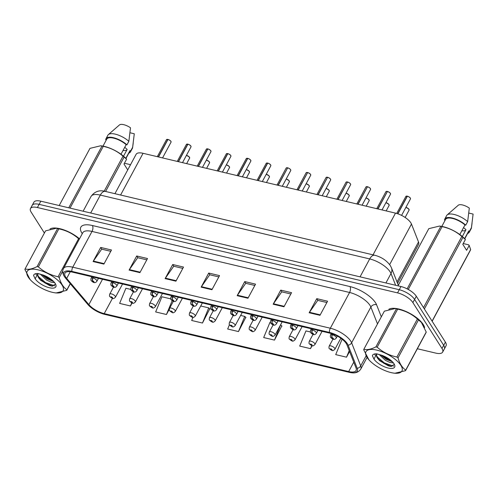 <?xml version="1.0" encoding="UTF-8"?>
<svg xmlns="http://www.w3.org/2000/svg" width="498" height="498" viewBox="0 0 498 498"><rect width="100%" height="100%" fill="white"/><g stroke="black" fill="none" stroke-linecap="round" stroke-linejoin="round"><path stroke-width="0.75" d="M114.926 193.678L136.135 154.287A13.029 5.048 28.3 0 1 143.063 153.297L395.505 213.125A13.029 5.048 28.3 0 1 411.479 224.056L418.519 241.972A13.029 5.048 28.3 0 1 418.563 244.381L397.572 283.356M424.595 327.56A20.848 8.08 -151.7 0 0 423.263 324.559A20.848 8.08 -151.7 0 0 406.187 311.574A20.848 8.08 -151.7 0 0 388.857 309.289A20.848 8.08 -151.7 0 1 406.187 311.574A20.848 8.08 -151.7 0 1 423.263 324.559A20.848 8.08 -151.7 0 1 424.595 327.56M65.661 277.044A13.9 5.385 28.3 0 1 64.945 273.184A13.9 5.385 28.3 0 1 72.341 272.126L329.906 333.168A13.9 5.385 28.3 0 1 346.944 344.834L356.026 367.941A13.9 5.385 28.3 0 1 356.07 370.512A13.9 5.385 28.3 0 1 348.681 371.564L104.219 313.628A13.9 5.385 28.3 0 1 88.868 304.62L66.682 278.413A13.9 5.385 28.3 0 1 65.661 277.044M64.547 276.776A15.245 5.908 -151.7 0 0 65.661 278.276L87.847 304.49A15.245 5.908 -151.7 0 0 87.916 304.571A15.245 5.908 -151.7 0 0 104.692 314.369L349.148 372.311A15.245 5.908 -151.7 0 0 351.327 372.709A15.245 5.908 -151.7 0 0 357.203 368.327L348.127 345.226A15.245 5.908 -151.7 0 0 329.433 332.427L71.868 271.385A15.245 5.908 -151.7 0 0 64.547 276.776M417.355 348.743L435.719 353.094A13.029 5.048 -151.7 0 0 442.647 352.105L446.065 345.761A13.029 5.048 -151.7 0 0 445.399 342.145L416.309 296.266L414.604 299.441A13.029 5.048 -151.7 0 0 399.253 289.712L39.124 204.361A13.029 5.048 -151.7 0 0 32.196 205.35A13.029 5.048 -151.7 0 1 39.124 204.361L399.253 289.712A13.029 5.048 -151.7 0 1 414.604 299.441L443.687 345.313L414.604 299.441L412.892 302.616A13.029 5.048 -151.7 0 0 397.547 292.886L37.412 207.535A13.029 5.048 -151.7 0 0 30.484 208.525A13.029 5.048 -151.7 0 0 31.156 212.142L44.397 233.027M444.359 348.93A13.029 5.048 -151.7 0 0 443.687 345.313A13.029 5.048 -151.7 0 1 444.359 348.93M319.977 315.315L327.572 301.215L316.765 298.657L309.171 312.756L319.977 315.315M326.862 302.529L317.774 300.375L309.457 312.296A3.474 1.818 103.3 0 0 309.171 312.756M317.873 300.394L316.765 298.657M283.966 306.78L291.56 292.681L280.754 290.116L273.159 304.222L283.966 306.78M290.851 293.994L281.762 291.84L273.439 303.761A3.474 1.818 103.3 0 0 273.159 304.222M281.856 291.859L280.754 290.116M247.948 298.246L255.542 284.146L244.742 281.582L237.148 295.688L247.948 298.246M254.839 285.46L245.744 283.3L237.428 295.227A3.474 1.818 103.3 0 0 237.148 295.688M245.844 283.325L244.742 281.582M103.895 264.108L111.49 250.002L100.689 247.444L93.095 261.543L103.895 264.108M110.786 251.316L101.692 249.162L93.375 261.083A3.474 1.818 103.3 0 0 93.095 261.543M101.791 249.187L100.689 247.444M139.913 272.643L147.508 258.537L136.701 255.978L129.107 270.084L139.913 272.643M146.798 259.85L137.709 257.696L129.387 269.623A3.474 1.818 103.3 0 0 129.107 270.084M137.803 257.721L136.701 255.978M175.925 281.177L183.519 267.071L172.713 264.513L165.118 278.619L175.925 281.177M182.81 268.385L173.721 266.231L165.404 278.158A3.474 1.818 103.3 0 0 165.118 278.619M173.821 266.256L172.713 264.513M211.936 289.712L219.531 275.612L208.73 273.047L201.136 287.153L211.936 289.712M218.827 276.919L209.733 274.765L201.416 286.692A3.474 1.818 103.3 0 0 201.136 287.153M209.832 274.79L208.73 273.047M79.506 238.816A20.848 8.08 -151.7 0 0 50.043 228.987A20.848 8.08 -151.7 0 1 79.506 238.816M442.647 352.105A13.029 5.048 -151.7 0 0 441.981 348.488L412.892 302.616M310.41 331.973L305.965 330.921L299.703 346.085L310.503 348.644L312.09 345.699M342.618 339.611L341.977 339.455L335.714 354.62L346.521 357.178L349.571 351.513M192.938 317.394L191.662 320.475L202.468 323.04L209.764 308.866M170.752 298.875L161.912 296.783L155.65 311.941L166.45 314.506L169.301 309.214M130.843 289.419L125.901 288.249L119.632 303.406L130.439 305.965L132.032 303.008M270.507 322.517L269.953 322.387L263.685 337.551L274.491 340.109L281.787 325.935M229.429 324.771L227.673 329.01L238.48 331.575L245.775 317.4M238.48 331.575L244.742 316.411L240.627 315.439M244.742 316.411L246 317.612M202.468 323.04L208.73 307.876L200.725 305.984M208.73 307.876L209.982 309.077M166.45 314.506L172.165 300.686M130.439 305.965L131.715 302.884M274.491 340.109L280.53 324.895M280.76 324.951L282.011 326.146M310.503 348.644L311.754 345.618M346.521 357.178L349.223 350.636M416.309 296.266A13.029 5.048 -151.7 0 0 400.965 286.537L40.83 201.186A13.029 5.048 -151.7 0 0 33.901 202.176L30.484 208.525M168 139.452C169.619 140.094 170.596 140.729 170.926 141.345L171.057 142.135A2.608 1.008 -151.7 0 0 170.926 141.413A2.608 1.008 -151.7 0 0 167.951 139.49L168.013 139.465A2.521 0.977 28.3 0 1 170.889 141.32M167.764 139.446A2.608 1.008 -151.7 0 0 166.469 139.664L167.814 139.409L158.352 156.92M93.207 277.075L92.753 277.921A2.173 1.208 102 0 0 92.634 280.897A1.083 0.423 -151.7 0 0 92.155 281.289A1.083 0.423 -151.7 0 0 93.431 282.105A1.083 0.423 -151.7 0 0 93.954 281.719A1.083 0.423 -151.7 0 0 92.715 280.916L93.437 281.712L92.696 281.42L92.634 280.897M92.715 280.916A2.173 1.064 -75.4 0 1 92.989 277.977A3.256 1.264 28.3 0 1 96.705 280.38A3.256 1.264 28.3 0 1 96.873 281.289C94.701 284.103 92.522 281.837 91.271 280.691C90.854 280.474 90.81 279.639 91.134 278.195A3.256 1.264 28.3 0 1 92.753 277.921M93.443 277.131L92.989 277.977M167.951 139.49L158.538 156.963M113.507 287.091L109.716 294.131A3.256 1.264 28.3 0 1 112.305 294.156A3.256 1.264 28.3 0 1 115.287 296.316A3.256 1.264 28.3 0 1 115.455 297.225C114.11 298.514 113.139 298.906 112.554 298.408A2.173 1.208 -78 0 1 112.05 298.047A1.083 0.423 -151.7 0 0 112.536 297.655A1.083 0.423 -151.7 0 0 111.259 296.845A1.083 0.423 -151.7 0 0 110.737 297.225A1.083 0.423 -151.7 0 0 111.975 298.028L111.253 297.238L111.994 297.524L112.05 298.047M111.975 298.028A2.173 1.064 104.6 0 0 112.374 298.364A2.173 1.064 104.6 0 0 112.455 298.383M187.951 144.177C189.57 144.825 190.547 145.46 190.877 146.076L191.008 146.86A2.608 1.008 -151.7 0 0 190.877 146.138A2.608 1.008 -151.7 0 0 187.902 144.215L187.964 144.196A2.521 0.977 28.3 0 1 190.84 146.051M187.715 144.171A2.608 1.008 -151.7 0 0 186.42 144.389L187.765 144.134L178.303 161.651M113.158 281.8L112.704 282.652A2.173 1.208 102 0 0 112.592 285.628A1.083 0.423 -151.7 0 0 112.106 286.02A1.083 0.423 -151.7 0 0 113.382 286.829A1.083 0.423 -151.7 0 0 113.905 286.45A1.083 0.423 -151.7 0 0 112.666 285.647L113.388 286.437L112.648 286.151L112.592 285.628M112.666 285.647A2.173 1.064 -75.4 0 1 112.94 282.708A3.256 1.264 28.3 0 1 116.657 285.111A3.256 1.264 28.3 0 1 116.825 286.014C114.652 288.834 112.473 286.568 111.222 285.422C110.805 285.198 110.761 284.37 111.085 282.926A3.256 1.264 28.3 0 1 112.704 282.652M113.395 281.856L112.94 282.708M187.902 144.215L178.489 161.694M207.903 148.908C209.521 149.556 210.498 150.184 210.828 150.807L210.959 151.591A2.608 1.008 -151.7 0 0 210.828 150.869A2.608 1.008 -151.7 0 0 207.853 148.946L207.915 148.921A2.521 0.977 28.3 0 1 210.791 150.782M207.666 148.902A2.608 1.008 -151.7 0 0 206.371 149.12L207.716 148.865L198.254 166.376M133.109 286.531L132.655 287.383A2.173 1.208 102 0 0 132.543 290.359A1.083 0.423 -151.7 0 0 132.057 290.751A1.083 0.423 -151.7 0 0 133.333 291.56A1.083 0.423 -151.7 0 0 133.856 291.174A1.083 0.423 -151.7 0 0 132.617 290.378L133.34 291.168L132.599 290.876L132.543 290.359M132.617 290.378A2.173 1.064 -75.4 0 1 132.891 287.439A3.256 1.264 28.3 0 1 136.608 289.842A3.256 1.264 28.3 0 1 136.776 290.745C134.603 293.565 132.424 291.293 131.173 290.147C130.762 289.929 130.713 289.095 131.036 287.657A3.256 1.264 28.3 0 1 132.655 287.383M133.346 286.587L132.891 287.439M207.853 148.946L198.441 166.419M227.854 153.639C229.472 154.28 230.45 154.915 230.779 155.532L230.91 156.322A2.608 1.008 -151.7 0 0 230.779 155.594A2.608 1.008 -151.7 0 0 227.804 153.677L227.866 153.652A2.521 0.977 28.3 0 1 230.742 155.507M227.617 153.627A2.608 1.008 -151.7 0 0 226.322 153.851L227.667 153.596L218.205 171.107M153.06 291.262L152.606 292.108A2.173 1.208 102 0 0 152.494 295.084A1.083 0.423 -151.7 0 0 152.008 295.476A1.083 0.423 -151.7 0 0 153.284 296.285A1.083 0.423 -151.7 0 0 153.807 295.905A1.083 0.423 -151.7 0 0 152.569 295.102L153.291 295.899L152.55 295.607L152.494 295.084M152.569 295.102A2.173 1.064 -75.4 0 1 152.842 292.164A3.256 1.264 28.3 0 1 156.559 294.567A3.256 1.264 28.3 0 1 156.727 295.47C154.554 298.29 152.376 296.024 151.124 294.878C150.713 294.654 150.664 293.826 150.987 292.382A3.256 1.264 28.3 0 1 152.606 292.108M153.297 291.311L152.842 292.164M227.804 153.677L218.392 171.15M247.805 158.364C249.423 159.011 250.401 159.64 250.731 160.263L250.861 161.047A2.608 1.008 -151.7 0 0 250.731 160.325A2.608 1.008 -151.7 0 0 247.755 158.401L247.823 158.376A2.521 0.977 28.3 0 1 250.693 160.238M247.568 158.358A2.608 1.008 -151.7 0 0 246.273 158.576L247.618 158.32L238.156 175.831M173.018 295.986L172.557 296.839A2.173 1.208 102 0 0 172.445 299.815A1.083 0.423 -151.7 0 0 171.959 300.207A1.083 0.423 -151.7 0 0 173.242 301.016A1.083 0.423 -151.7 0 0 173.758 300.63A1.083 0.423 -151.7 0 0 172.52 299.833L173.242 300.624L172.501 300.331L172.445 299.815M172.52 299.833A2.173 1.064 -75.4 0 1 172.794 296.895A3.256 1.264 28.3 0 1 176.51 299.298A3.256 1.264 28.3 0 1 176.678 300.201C174.505 303.021 172.327 300.755 171.075 299.603C170.665 299.385 170.615 298.551 170.939 297.113A3.256 1.264 28.3 0 1 172.557 296.839M173.248 296.042L172.794 296.895M247.755 158.401L238.343 175.875M133.458 291.822L129.667 298.862A3.256 1.264 28.3 0 1 132.256 298.887A3.256 1.264 28.3 0 1 135.238 301.047A3.256 1.264 28.3 0 1 135.406 301.95C134.062 303.238 133.091 303.637 132.505 303.139A2.173 1.208 -78 0 1 132.001 302.778A1.083 0.423 -151.7 0 0 132.487 302.386A1.083 0.423 -151.7 0 0 131.211 301.57A1.083 0.423 -151.7 0 0 130.688 301.956A1.083 0.423 -151.7 0 0 131.926 302.759L131.204 301.962L131.945 302.255L132.001 302.778M131.926 302.759A2.173 1.064 104.6 0 0 132.325 303.095A2.173 1.064 104.6 0 0 132.406 303.108M153.409 296.547L149.618 303.593A3.256 1.264 28.3 0 1 152.207 303.612A3.256 1.264 28.3 0 1 155.189 305.778A3.256 1.264 28.3 0 1 155.357 306.681C154.013 307.969 153.042 308.362 152.456 307.864A2.173 1.208 -78 0 1 151.952 307.503A1.083 0.423 -151.7 0 0 152.438 307.11A1.083 0.423 -151.7 0 0 151.162 306.301A1.083 0.423 -151.7 0 0 150.639 306.687A1.083 0.423 -151.7 0 0 151.878 307.484L151.155 306.693L151.896 306.986L151.952 307.503M151.878 307.484A2.173 1.064 104.6 0 0 152.276 307.826A2.173 1.064 104.6 0 0 152.363 307.839M173.36 301.278L169.569 308.318A3.256 1.264 28.3 0 1 172.159 308.343A3.256 1.264 28.3 0 1 175.14 310.503A3.256 1.264 28.3 0 1 175.308 311.406C173.964 312.694 172.993 313.093 172.408 312.595A2.173 1.208 -78 0 1 171.91 312.234A1.083 0.423 -151.7 0 0 172.389 311.841A1.083 0.423 -151.7 0 0 171.113 311.032A1.083 0.423 -151.7 0 0 170.59 311.412A1.083 0.423 -151.7 0 0 171.829 312.215L171.107 311.418L171.847 311.711L171.91 312.234M171.829 312.215A2.173 1.064 104.6 0 0 172.227 312.551A2.173 1.064 104.6 0 0 172.314 312.57M52.259 292.295A20.418 7.912 -151.7 0 0 54.73 292.768A20.418 7.912 -151.7 0 0 61.478 284.215A20.418 7.912 -151.7 0 0 38.022 269.835A20.418 7.912 -151.7 0 0 30.085 279.502A20.418 7.912 -151.7 0 0 52.259 292.295M70.299 283.76L66.738 290.365L56.025 292.961L54.73 292.768M66.738 290.365A23.456 9.088 -151.7 0 0 66.913 289.786L70.212 283.655M62.785 270.974L59.2 277.623C60.862 283.393 63.433 287.446 66.913 289.786M59.2 277.623A23.456 9.088 -151.7 0 0 58.098 276.739L78.591 238.691C72.957 233.718 66.377 230.431 58.857 228.843A23.456 9.088 -151.7 0 0 58.216 228.688A23.456 9.088 -151.7 0 0 57.581 228.545L56.274 228.271L45.561 230.86L25.074 268.914A23.456 9.088 -151.7 0 0 24.9 269.493L30.085 279.502M58.857 228.843L38.371 266.897C43.998 271.871 50.578 275.151 58.098 276.739M38.371 266.897A23.456 9.088 -151.7 0 0 37.73 266.735A23.456 9.088 -151.7 0 0 37.095 266.592L57.581 228.545M79.412 238.984A20.418 7.912 -151.7 0 0 60.04 228.937A20.418 7.912 -151.7 0 0 57.569 228.458L56.274 228.271M79.282 239.239A23.456 9.088 -151.7 0 0 78.591 238.691M40.114 274.006L46.594 280.038L50.977 282.117L54.68 282.708M41.938 274.585L47.198 278.917L53.672 281.544M38.607 273.657L37.362 274.566L40.774 280.368L49.514 285.522L51.973 286.12L55.552 284.103M37.605 274.23L38.072 276.944L40.581 280.2M49.37 287.738A12.139 4.706 -151.7 0 0 55.776 284.545A12.139 4.706 -151.7 0 0 43.114 275.039L37.823 273.533C35.346 273.439 33.932 274.081 33.578 275.462L35.171 278.824A12.139 4.706 -151.7 0 0 49.37 287.738M35.171 278.824L37.63 273.968M25.074 268.914C28.143 269.848 32.152 269.076 37.095 266.592M43.843 275.301L47.92 278.089L52.172 280.15M37.686 275.992L45.505 282.565L54.774 285.871M42.162 274.666L47.615 278.65L53.379 281.246M35.8 273.657L36.261 274.79M39.018 278.432L45.206 283.125L52.726 286.194M391.073 372.591A20.418 7.912 -151.7 0 0 393.545 373.07A20.418 7.912 -151.7 0 0 400.292 364.511A20.418 7.912 -151.7 0 0 376.83 350.131A20.418 7.912 -151.7 0 0 368.9 359.799A20.418 7.912 -151.7 0 0 391.073 372.591M405.553 370.668A23.456 9.088 -151.7 0 0 405.727 370.082L426.213 332.035A23.456 9.088 -151.7 0 1 426.039 332.614L405.553 370.668L394.839 373.257L393.545 373.07M426.213 332.035L421.389 322.43L418.501 319.872L398.014 357.919C399.67 363.696 402.241 367.748 405.727 370.082M398.014 357.919A23.456 9.088 -151.7 0 0 396.912 357.035L417.399 318.988C411.771 314.014 405.191 310.733 397.665 309.146A23.456 9.088 -151.7 0 0 397.024 308.984A23.456 9.088 -151.7 0 0 396.396 308.841L395.088 308.573L384.369 311.163L363.882 349.21A23.456 9.088 -151.7 0 0 363.714 349.789L368.9 359.799M397.665 309.146L377.179 347.193C382.813 352.167 389.386 355.448 396.912 357.035M377.179 347.193A23.456 9.088 -151.7 0 0 376.538 347.038A23.456 9.088 -151.7 0 0 375.903 346.888L396.396 308.841M421.389 322.43L421.028 322.025A20.418 7.912 -151.7 0 0 398.854 309.233A20.418 7.912 -151.7 0 0 396.383 308.76L395.088 308.567M418.501 319.872A23.456 9.088 -151.7 0 0 417.399 318.988M378.928 354.308L385.408 360.34L389.785 362.42L393.495 363.005M380.752 354.887L386.012 359.22L392.486 361.841M377.416 353.96L376.171 354.862L379.582 360.664L388.328 365.825L390.787 366.416L394.366 364.399M376.42 354.526L376.886 357.247L379.395 360.502M388.185 368.041A12.139 4.706 -151.7 0 0 394.584 364.841A12.139 4.706 -151.7 0 0 381.922 355.335L376.631 353.829C374.16 353.736 372.741 354.383 372.386 355.759L373.986 359.12A12.139 4.706 -151.7 0 0 388.185 368.041M373.986 359.12L376.444 354.265M363.882 349.21C366.958 350.15 370.96 349.372 375.903 346.888M382.651 355.603L386.728 358.386L390.986 360.446M376.5 356.294L384.319 362.868L393.582 366.173M380.976 354.968L386.429 358.946L392.187 361.542M374.614 353.96L375.075 355.086M377.833 358.728L384.02 363.428L391.54 366.491M123.043 150.446A9.817 3.803 -151.7 0 0 127.108 149.537M123.516 156.21L127.177 149.419L124.755 147.271M127.725 169.911L123.996 164.029L126.598 159.198L124.114 157.069A23.456 9.088 -151.7 0 0 123.012 156.185C117.379 151.211 110.805 147.931 103.279 146.344A23.456 9.088 -151.7 0 0 102.003 146.038L100.696 145.771L89.982 148.36L59.194 205.537M126.598 159.198L126.006 158.545A20.418 7.912 -151.7 0 0 101.997 145.958L100.702 145.771M121.002 154.237L126.156 144.663A13.029 5.048 -151.7 0 0 114.64 138.407A13.029 5.048 -151.7 0 0 106.753 139.141L102.999 146.119M126.156 144.663L126.946 144.85A13.9 5.385 -151.7 0 0 114.571 137.99A13.9 5.385 -151.7 0 0 105.993 138.73A13.9 5.385 -151.7 0 0 105.725 139.82L106.317 139.963M126.946 144.85L128.845 141.326A13.9 5.385 -151.7 0 0 108.383 134.591A13.9 5.385 -151.7 0 0 107.892 135.207L105.993 138.73M128.845 141.326L130.501 127.799A8.69 3.368 -151.7 0 0 119.433 124.954L108.383 134.591M103.279 146.344L70.025 208.108M68.749 207.803L102.003 146.038M104.175 191.17L123.012 156.185M124.114 157.069L105.595 191.469M124.419 163.244L129.797 164.514L130.383 165.168M125.944 158.476L129.704 151.498A13.029 5.048 -151.7 0 0 129.947 150.639L125.801 158.327M128.814 153.147A13.9 5.385 -151.7 0 0 130.47 151.915A13.9 5.385 -151.7 0 0 130.731 150.826L129.947 150.639M130.47 151.915L132.368 148.385A13.9 5.385 -151.7 0 0 132.605 147.632A13.9 5.385 -151.7 0 0 132.63 147.296L130.731 150.826M129.99 132.754L134.286 133.775L132.63 147.296M461.858 230.742A9.817 3.803 -151.7 0 0 465.923 229.833M462.331 236.506L465.985 229.715L463.563 227.567M463.233 243.541L468.606 244.817L469.197 245.47L466.595 250.301L462.804 244.325L465.406 239.494L462.922 237.372A23.456 9.088 -151.7 0 0 461.82 236.488C456.193 231.514 449.613 228.227 442.093 226.64A23.456 9.088 -151.7 0 0 440.817 226.341L439.51 226.067L428.797 228.657L398.008 285.84M465.406 239.494L464.821 238.841A20.418 7.912 -151.7 0 0 440.805 226.254L439.51 226.067M459.81 234.539L464.97 224.959A13.029 5.048 -151.7 0 0 453.454 218.703A13.029 5.048 -151.7 0 0 445.567 219.444L441.807 226.422M464.97 224.959L465.755 225.146A13.9 5.385 -151.7 0 0 453.385 218.292A13.9 5.385 -151.7 0 0 444.801 219.033A13.9 5.385 -151.7 0 0 444.54 220.122L445.125 220.259M465.755 225.146L467.653 221.622A13.9 5.385 -151.7 0 0 447.198 214.893A13.9 5.385 -151.7 0 0 446.7 215.503L444.801 219.033M467.653 221.622L469.315 208.102A8.69 3.368 -151.7 0 0 458.247 205.251L447.198 214.893M442.093 226.64L408.267 289.456M407.146 288.865L440.817 226.341M423.518 307.627L461.82 236.488M462.922 237.372L424.371 308.978M432.083 321.135L470.635 249.535L469.197 245.47M470.635 249.535A23.456 9.088 -151.7 0 1 470.461 250.114L432.158 321.26M464.759 238.779L468.512 231.8A13.029 5.048 -151.7 0 0 468.755 230.935L464.615 238.629M467.628 233.45A13.9 5.385 -151.7 0 0 469.278 232.211A13.9 5.385 -151.7 0 0 469.546 231.122L468.755 230.935M469.278 232.211L471.176 228.688A13.9 5.385 -151.7 0 0 471.419 227.935A13.9 5.385 -151.7 0 0 471.444 227.598L469.546 231.122M468.805 213.057L473.1 214.072L471.444 227.598M267.756 163.095C269.374 163.736 270.352 164.371 270.682 164.987L270.812 165.778A2.608 1.008 -151.7 0 0 270.682 165.056A2.608 1.008 -151.7 0 0 267.706 163.132L267.775 163.107A2.521 0.977 28.3 0 1 270.644 164.963M267.519 163.089A2.608 1.008 -151.7 0 0 266.225 163.307L267.569 163.051L258.107 180.562M192.969 300.717L192.508 301.564A2.173 1.208 102 0 0 192.396 304.539A1.083 0.423 -151.7 0 0 191.911 304.932A1.083 0.423 -151.7 0 0 193.193 305.747A1.083 0.423 -151.7 0 0 193.71 305.361A1.083 0.423 -151.7 0 0 192.471 304.558L193.193 305.355L192.452 305.062L192.396 304.539M192.471 304.558A2.173 1.064 -75.4 0 1 192.745 301.62A3.256 1.264 28.3 0 1 196.461 304.023A3.256 1.264 28.3 0 1 196.629 304.932C194.457 307.745 192.278 305.479 191.027 304.334C190.616 304.116 190.566 303.282 190.89 301.838A3.256 1.264 28.3 0 1 192.508 301.564M193.199 300.773L192.745 301.62M267.706 163.132L258.294 180.606M287.707 167.82C289.326 168.467 290.303 169.102 290.633 169.718L290.764 170.503A2.608 1.008 -151.7 0 0 290.633 169.781A2.608 1.008 -151.7 0 0 287.657 167.857L287.726 167.838A2.521 0.977 28.3 0 1 290.595 169.694M287.626 167.919L278.058 185.293M212.92 305.442L212.459 306.295A2.173 1.208 102 0 0 212.347 309.27A1.083 0.423 -151.7 0 0 211.862 309.663A1.083 0.423 -151.7 0 0 213.144 310.472A1.083 0.423 -151.7 0 0 213.661 310.092A1.083 0.423 -151.7 0 0 212.422 309.289L213.144 310.08L212.403 309.793L212.347 309.27M212.422 309.289A2.173 1.064 -75.4 0 1 212.696 306.351A3.256 1.264 28.3 0 1 216.412 308.754A3.256 1.264 28.3 0 1 216.58 309.656C214.408 312.476 212.229 310.21 210.978 309.065C210.567 308.841 210.517 308.013 210.841 306.569A3.256 1.264 28.3 0 1 212.459 306.295M213.15 305.498L212.696 306.351M287.657 167.857L278.251 185.337M307.658 172.551C309.277 173.198 310.254 173.827 310.584 174.443L310.715 175.234A2.608 1.008 -151.7 0 0 310.584 174.512A2.608 1.008 -151.7 0 0 307.608 172.588L307.677 172.563A2.521 0.977 28.3 0 1 310.553 174.424M307.577 172.644L298.009 190.018M232.871 310.173L232.41 311.026A2.173 1.208 102 0 0 232.298 314.001A1.083 0.423 -151.7 0 0 231.813 314.394A1.083 0.423 -151.7 0 0 233.095 315.203A1.083 0.423 -151.7 0 0 233.612 314.817A1.083 0.423 -151.7 0 0 232.373 314.02L233.095 314.811L232.354 314.518L232.298 314.001M232.373 314.02A2.173 1.064 -75.4 0 1 232.647 311.082A3.256 1.264 28.3 0 1 236.363 313.485A3.256 1.264 28.3 0 1 236.531 314.387C234.359 317.207 232.18 314.935 230.929 313.79C230.518 313.572 230.468 312.738 230.792 311.3A3.256 1.264 28.3 0 1 232.41 311.026M233.101 310.229L232.647 311.082M307.608 172.588L298.202 190.062M193.311 306.002L189.52 313.049A3.256 1.264 28.3 0 1 192.11 313.074A3.256 1.264 28.3 0 1 195.091 315.234A3.256 1.264 28.3 0 1 195.26 316.137C193.915 317.425 192.944 317.824 192.359 317.326A2.173 1.208 -78 0 1 191.861 316.958A1.083 0.423 -151.7 0 0 192.34 316.566A1.083 0.423 -151.7 0 0 191.064 315.757A1.083 0.423 -151.7 0 0 190.541 316.143A1.083 0.423 -151.7 0 0 191.78 316.94L191.058 316.149L191.798 316.442L191.861 316.958M191.78 316.94A2.173 1.064 104.6 0 0 192.178 317.282A2.173 1.064 104.6 0 0 192.265 317.294M213.262 310.733L209.471 317.774A3.256 1.264 28.3 0 1 212.061 317.799A3.256 1.264 28.3 0 1 215.043 319.959A3.256 1.264 28.3 0 1 215.211 320.868C213.866 322.156 212.895 322.548 212.31 322.05A2.173 1.208 -78 0 1 211.812 321.689A1.083 0.423 -151.7 0 0 212.291 321.297A1.083 0.423 -151.7 0 0 211.015 320.488A1.083 0.423 -151.7 0 0 210.492 320.868A1.083 0.423 -151.7 0 0 211.731 321.671L211.009 320.88L211.75 321.166L211.812 321.689M211.731 321.671A2.173 1.064 104.6 0 0 212.129 322.007A2.173 1.064 104.6 0 0 212.216 322.025M233.213 315.458L229.422 322.505A3.256 1.264 28.3 0 1 232.012 322.53A3.256 1.264 28.3 0 1 234.994 324.69A3.256 1.264 28.3 0 1 235.162 325.592C233.817 326.881 232.852 327.279 232.261 326.781A2.173 1.208 -78 0 1 231.763 326.42A1.083 0.423 -151.7 0 0 232.242 326.028A1.083 0.423 -151.7 0 0 230.966 325.213A1.083 0.423 -151.7 0 0 230.443 325.599A1.083 0.423 -151.7 0 0 231.682 326.402L230.96 325.605L231.701 325.897L231.763 326.42M231.682 326.402A2.173 1.064 104.6 0 0 232.08 326.738A2.173 1.064 104.6 0 0 232.168 326.75M327.609 177.282C329.234 177.923 330.205 178.558 330.535 179.174L330.672 179.965A2.608 1.008 -151.7 0 0 330.535 179.236A2.608 1.008 -151.7 0 0 327.56 177.319L327.628 177.294A2.521 0.977 28.3 0 1 330.504 179.149M327.528 177.375L317.961 194.749M252.822 314.898L252.362 315.751A2.173 1.208 102 0 0 252.249 318.726A1.083 0.423 -151.7 0 0 251.764 319.118A1.083 0.423 -151.7 0 0 253.046 319.928A1.083 0.423 -151.7 0 0 253.563 319.548A1.083 0.423 -151.7 0 0 252.324 318.745L253.046 319.542L252.305 319.249L252.249 318.726M252.324 318.745A2.173 1.064 -75.4 0 1 252.598 315.807A3.256 1.264 28.3 0 1 256.314 318.21A3.256 1.264 28.3 0 1 256.482 319.112C254.31 321.932 252.131 319.666 250.88 318.521C250.469 318.297 250.419 317.469 250.743 316.025A3.256 1.264 28.3 0 1 252.362 315.751M253.052 314.954L252.598 315.807M327.56 177.319L318.154 194.793M347.56 182.007C349.185 182.654 350.156 183.283 350.486 183.905L350.623 184.69A2.608 1.008 -151.7 0 0 350.486 183.967A2.608 1.008 -151.7 0 0 347.511 182.044L347.579 182.019A2.521 0.977 28.3 0 1 350.455 183.88M347.48 182.1L337.912 199.474M272.773 319.629L272.313 320.482A2.173 1.208 102 0 0 272.201 323.457A1.083 0.423 -151.7 0 0 271.715 323.849A1.083 0.423 -151.7 0 0 272.997 324.659A1.083 0.423 -151.7 0 0 273.514 324.273A1.083 0.423 -151.7 0 0 272.275 323.476L272.997 324.266L272.257 323.974L272.201 323.457M272.275 323.476A2.173 1.064 -75.4 0 1 272.549 320.538A3.256 1.264 28.3 0 1 276.266 322.941A3.256 1.264 28.3 0 1 276.434 323.843C274.261 326.663 272.082 324.397 270.831 323.246C270.42 323.028 270.377 322.194 270.694 320.756A3.256 1.264 28.3 0 1 272.313 320.482M273.01 319.685L272.549 320.538M347.511 182.044L338.105 199.517M367.512 186.738C369.136 187.379 370.107 188.014 370.437 188.63L370.574 189.421A2.608 1.008 -151.7 0 0 370.437 188.692A2.608 1.008 -151.7 0 0 367.462 186.775L367.53 186.75A2.521 0.977 28.3 0 1 370.406 188.605M367.431 186.831L357.863 204.205M292.724 324.36L292.264 325.206A2.173 1.208 102 0 0 292.152 328.182A1.083 0.423 -151.7 0 0 291.666 328.574A1.083 0.423 -151.7 0 0 292.949 329.39A1.083 0.423 -151.7 0 0 293.465 329.004A1.083 0.423 -151.7 0 0 292.226 328.201L292.949 328.997L292.208 328.705L292.152 328.182M292.226 328.201A2.173 1.064 -75.4 0 1 292.5 325.262A3.256 1.264 28.3 0 1 296.217 327.665A3.256 1.264 28.3 0 1 296.385 328.574C294.212 331.388 292.033 329.122 290.782 327.977C290.371 327.759 290.328 326.925 290.651 325.48A3.256 1.264 28.3 0 1 292.264 325.206M292.961 324.416L292.5 325.262M367.462 186.775L358.056 204.248M387.463 191.462C389.087 192.11 390.059 192.738 390.388 193.361L390.525 194.145A2.608 1.008 -151.7 0 0 390.388 193.423A2.608 1.008 -151.7 0 0 387.413 191.5L387.481 191.481A2.521 0.977 28.3 0 1 390.357 193.336M387.382 191.562L377.814 208.93M312.676 329.085L312.215 329.937A2.173 1.208 102 0 0 312.103 332.913A1.083 0.423 -151.7 0 0 311.617 333.305A1.083 0.423 -151.7 0 0 312.9 334.114A1.083 0.423 -151.7 0 0 313.416 333.735A1.083 0.423 -151.7 0 0 312.178 332.932L312.9 333.722L312.159 333.436L312.103 332.913M312.178 332.932A2.173 1.064 -75.4 0 1 312.451 329.993A3.256 1.264 28.3 0 1 316.168 332.396A3.256 1.264 28.3 0 1 316.336 333.299C314.163 336.119 311.985 333.853 310.733 332.708C310.322 332.483 310.279 331.656 310.603 330.211A3.256 1.264 28.3 0 1 312.215 329.937M312.912 329.141L312.451 329.993M387.413 191.5L378.007 208.979M407.414 196.193C409.039 196.841 410.01 197.469 410.34 198.086L410.477 198.876A2.608 1.008 -151.7 0 0 410.34 198.154A2.608 1.008 -151.7 0 0 407.364 196.231L407.432 196.206A2.521 0.977 28.3 0 1 410.308 198.067M407.177 196.187A2.608 1.008 -151.7 0 0 405.882 196.405L407.227 196.15L397.709 213.767M332.552 333.953L332.166 334.668A2.173 1.208 102 0 0 332.054 337.644A1.083 0.423 -151.7 0 0 331.568 338.036A1.083 0.423 -151.7 0 0 332.851 338.845A1.083 0.423 -151.7 0 0 333.374 338.459A1.083 0.423 -151.7 0 0 332.129 337.663L332.851 338.453L332.11 338.161L332.054 337.644M332.129 337.663A2.173 1.064 -75.4 0 1 332.403 334.724A3.256 1.264 28.3 0 1 336.119 337.127A3.256 1.264 28.3 0 1 336.287 338.03C334.114 340.844 331.936 338.578 330.684 337.432C330.274 337.214 330.23 336.38 330.554 334.942A3.256 1.264 28.3 0 1 332.166 334.668M332.77 334.034L332.403 334.724M407.364 196.231L397.89 213.829M253.165 320.189L249.374 327.236A3.256 1.264 28.3 0 1 251.963 327.254A3.256 1.264 28.3 0 1 254.945 329.415A3.256 1.264 28.3 0 1 255.113 330.323C253.768 331.612 252.803 332.004 252.212 331.506A2.173 1.208 -78 0 1 251.714 331.145A1.083 0.423 -151.7 0 0 252.193 330.753A1.083 0.423 -151.7 0 0 250.917 329.944A1.083 0.423 -151.7 0 0 250.394 330.33A1.083 0.423 -151.7 0 0 251.633 331.126L250.911 330.336L251.652 330.628L251.714 331.145M251.633 331.126A2.173 1.064 104.6 0 0 252.032 331.469A2.173 1.064 104.6 0 0 252.119 331.481M273.116 324.92L269.325 331.961A3.256 1.264 28.3 0 1 271.914 331.985A3.256 1.264 28.3 0 1 274.896 334.146A3.256 1.264 28.3 0 1 275.064 335.048C273.719 336.337 272.755 336.735 272.163 336.237A2.173 1.208 -78 0 1 271.665 335.876A1.083 0.423 -151.7 0 0 272.145 335.484A1.083 0.423 -151.7 0 0 270.868 334.668A1.083 0.423 -151.7 0 0 270.346 335.054A1.083 0.423 -151.7 0 0 271.584 335.857L270.862 335.061L271.603 335.353L271.665 335.876M271.584 335.857A2.173 1.064 104.6 0 0 271.983 336.194A2.173 1.064 104.6 0 0 272.07 336.212M293.073 329.645L289.276 336.692A3.256 1.264 28.3 0 1 291.865 336.716A3.256 1.264 28.3 0 1 294.847 338.877A3.256 1.264 28.3 0 1 295.015 339.779C293.671 341.068 292.706 341.466 292.114 340.968A2.173 1.208 -78 0 1 291.616 340.601A1.083 0.423 -151.7 0 0 292.096 340.209A1.083 0.423 -151.7 0 0 290.82 339.399A1.083 0.423 -151.7 0 0 290.297 339.785A1.083 0.423 -151.7 0 0 291.535 340.582L290.813 339.792L291.554 340.084L291.616 340.601M291.535 340.582A2.173 1.064 104.6 0 0 291.934 340.925A2.173 1.064 104.6 0 0 292.021 340.937M313.024 334.376L309.227 341.416A3.256 1.264 28.3 0 1 311.816 341.441A3.256 1.264 28.3 0 1 314.798 343.601A3.256 1.264 28.3 0 1 314.966 344.51C313.622 345.799 312.657 346.191 312.065 345.693A2.173 1.208 -78 0 1 311.567 345.332A1.083 0.423 -151.7 0 0 312.047 344.94A1.083 0.423 -151.7 0 0 310.771 344.13A1.083 0.423 -151.7 0 0 310.248 344.51A1.083 0.423 -151.7 0 0 311.487 345.313L310.764 344.523L311.505 344.809L311.567 345.332M311.487 345.313A2.173 1.064 104.6 0 0 311.885 345.649A2.173 1.064 104.6 0 0 311.972 345.668M332.975 339.101L329.178 346.147A3.256 1.264 28.3 0 1 331.768 346.172A3.256 1.264 28.3 0 1 334.749 348.332A3.256 1.264 28.3 0 1 334.917 349.235C333.573 350.524 332.608 350.922 332.017 350.424A2.173 1.208 -78 0 1 331.519 350.063A1.083 0.423 -151.7 0 0 331.998 349.671A1.083 0.423 -151.7 0 0 330.722 348.855A1.083 0.423 -151.7 0 0 330.199 349.241A1.083 0.423 -151.7 0 0 331.438 350.044L330.716 349.247L331.456 349.54L331.519 350.063M331.438 350.044A2.173 1.064 104.6 0 0 331.836 350.38A2.173 1.064 104.6 0 0 331.923 350.393M120.597 195.023L143.063 153.297M397.006 281.918L418.519 241.972M389.654 264.594L411.479 224.056M373.033 254.852L395.505 213.125M82.276 233.674A21.719 8.416 28.3 0 1 92.391 225.519L349.957 286.562A4.345 2.272 -76.7 0 1 349.577 292.475L92.012 231.433A17.374 6.735 -151.7 0 0 82.774 232.753L82.892 232.547M349.957 286.562A21.719 8.416 28.3 0 1 375.542 302.772A21.719 8.416 28.3 0 1 376.581 304.782L381.319 316.834M348.127 345.226A4.345 3.642 -21.5 0 0 351.625 342.805L370.873 307.054A17.374 6.735 -151.7 0 0 370.039 305.448A17.374 6.735 -151.7 0 0 349.577 292.475L330.323 328.226A17.374 6.735 28.3 0 1 351.625 342.805L360.701 365.912A17.374 6.735 28.3 0 1 360.764 369.124L367.051 357.452M71.868 271.385A4.345 2.272 103.3 0 1 72.758 267.183A17.374 6.735 28.3 0 0 63.52 268.503C62.256 270.819 62.53 273.489 64.348 276.508L65.655 278.27A4.345 2.851 -40.2 0 0 65.655 278.27A4.345 2.851 -40.2 0 0 65.661 278.276M357.203 368.327A4.345 3.642 -21.5 0 0 360.701 365.912L366.111 355.871M329.433 332.427A4.345 2.272 -76.7 0 1 330.323 328.226L72.758 267.183L92.012 231.433A4.345 2.272 -76.7 0 0 92.391 225.519M397.547 292.886L400.965 286.537M37.412 207.535L40.83 201.186M441.981 348.488L445.399 342.145M377.503 323.918L370.873 307.054A4.345 3.642 158.5 0 1 376.581 304.782M348.681 371.564L353.748 362.152M66.682 278.413L70.268 271.752M88.868 304.62L102.513 279.278M104.219 313.628L112.436 298.377M212.192 289.245L201.416 286.692M176.174 280.71L165.404 278.158M140.162 272.176L129.387 269.623M104.15 263.641L93.375 261.083M248.203 297.779L237.428 295.227M284.215 306.314L273.439 303.761M320.226 314.848L309.457 312.296M395.624 285.273L391.005 273.508A17.374 6.735 -151.7 0 0 390.171 271.902A17.374 6.735 -151.7 0 0 369.703 258.929L100.322 195.085A17.374 6.735 -151.7 0 0 91.084 196.405C94.651 191.456 99.407 189.788 105.358 191.413L374.739 255.256A8.69 4.55 -76.7 0 0 369.703 258.929L360.06 276.844M90.68 213.001L100.322 195.085A8.69 4.55 -76.7 0 1 105.358 191.413M385.906 282.97L391.005 273.508A8.69 7.283 -21.5 0 0 391.465 267.818L398.319 285.254M166.936 139.396A2.521 0.977 28.3 0 1 167.789 139.415M186.439 155.351L189.122 156.82L189.638 158.071A2.608 1.008 -151.7 0 0 189.508 157.343A2.608 1.008 -151.7 0 0 186.414 155.395M186.433 155.364A2.521 0.977 28.3 0 1 189.47 157.256M186.887 144.121A2.521 0.977 28.3 0 1 187.74 144.14M206.838 148.852A2.521 0.977 28.3 0 1 207.691 148.871M226.789 153.577A2.521 0.977 28.3 0 1 227.642 153.596M246.74 158.308A2.521 0.977 28.3 0 1 247.593 158.327M209.421 161.987A2.521 0.977 28.3 0 0 206.384 160.088L209.073 161.545L209.59 162.796A2.608 1.008 -151.7 0 0 209.459 162.074A2.608 1.008 -151.7 0 0 206.365 160.126M229.373 166.718A2.521 0.977 28.3 0 0 226.335 164.819L229.03 166.276L229.541 167.527A2.608 1.008 -151.7 0 0 229.41 166.805A2.608 1.008 -151.7 0 0 226.316 164.85M249.324 171.443A2.521 0.977 28.3 0 0 246.286 169.55L248.981 171.007L249.492 172.252A2.608 1.008 -151.7 0 0 249.361 171.53A2.608 1.008 -151.7 0 0 246.267 169.581M266.691 163.039A2.521 0.977 28.3 0 1 267.544 163.058M287.471 167.814A2.608 1.008 -151.7 0 0 286.176 168.031L277.019 185.044M286.643 167.764A2.521 0.977 28.3 0 1 287.495 167.782M307.422 172.545A2.608 1.008 -151.7 0 0 306.127 172.762L296.97 189.769M306.594 172.495A2.521 0.977 28.3 0 1 307.447 172.513M269.275 176.174A2.521 0.977 28.3 0 0 266.237 174.275L268.932 175.732L269.443 176.983A2.608 1.008 -151.7 0 0 269.312 176.261A2.608 1.008 -151.7 0 0 266.218 174.312M289.226 180.899A2.521 0.977 28.3 0 0 286.188 179.006L288.884 180.463L289.394 181.714A2.608 1.008 -151.7 0 0 289.263 180.986A2.608 1.008 -151.7 0 0 286.169 179.037M309.177 185.63A2.521 0.977 28.3 0 0 306.139 183.731L308.835 185.188L309.345 186.439A2.608 1.008 -151.7 0 0 309.214 185.717A2.608 1.008 -151.7 0 0 306.121 183.768M327.373 177.269A2.608 1.008 -151.7 0 0 326.078 177.493L316.921 194.5M326.545 177.22A2.521 0.977 28.3 0 1 327.398 177.238M347.324 182A2.608 1.008 -151.7 0 0 346.029 182.218L336.872 199.231M346.496 181.951A2.521 0.977 28.3 0 1 347.349 181.969M367.275 186.731A2.608 1.008 -151.7 0 0 365.98 186.949L356.823 203.956M366.447 186.682A2.521 0.977 28.3 0 1 367.3 186.7M387.226 191.456A2.608 1.008 -151.7 0 0 385.931 191.674L376.774 208.687M386.398 191.406A2.521 0.977 28.3 0 1 387.251 191.425M406.349 196.137A2.521 0.977 28.3 0 1 407.202 196.156M329.128 190.361A2.521 0.977 28.3 0 0 326.09 188.462L328.786 189.919L329.296 191.17A2.608 1.008 -151.7 0 0 329.166 190.448A2.608 1.008 -151.7 0 0 326.072 188.493M349.079 195.085A2.521 0.977 28.3 0 0 346.042 193.187L348.737 194.65L349.247 195.895A2.608 1.008 -151.7 0 0 349.117 195.172A2.608 1.008 -151.7 0 0 346.023 193.224M369.03 199.816A2.521 0.977 28.3 0 0 365.993 197.918L368.688 199.374L369.199 200.626A2.608 1.008 -151.7 0 0 369.068 199.903A2.608 1.008 -151.7 0 0 365.974 197.955M385.95 202.636L388.639 204.105L389.15 205.357A2.608 1.008 -151.7 0 0 389.019 204.628A2.608 1.008 -151.7 0 0 385.925 202.68M385.944 202.649A2.521 0.977 28.3 0 1 388.982 204.541M405.901 207.367L408.59 208.83L409.101 210.081A2.608 1.008 -151.7 0 0 408.97 209.359A2.608 1.008 -151.7 0 0 405.882 207.411M405.895 207.373A2.521 0.977 28.3 0 1 408.933 209.272M351.327 372.709C355.516 373.382 358.666 372.187 360.764 369.124M65.655 278.27L87.841 304.483M63.52 268.503L82.774 232.753M374.739 255.256C381.356 256.974 386.548 260.404 390.301 265.54L391.465 267.818M91.084 196.405L83.116 211.208M171.057 142.135L162.56 157.916M166.469 139.664L157.312 156.671M98.473 278.32L96.873 281.289M91.906 276.764L91.134 278.195M189.638 158.071L186.65 163.624M109.716 294.131C109.392 295.575 109.436 296.41 109.853 296.627L112.374 298.364M122.558 284.028L115.455 297.225M191.008 146.86L182.511 162.647M186.42 144.389L177.263 161.402M118.424 283.051L116.825 286.014M111.857 281.495L111.085 282.926M210.959 151.591L202.462 167.372M206.371 149.12L197.214 166.127M138.376 287.776L136.776 290.745M131.808 286.219L131.036 287.657M230.91 156.322L222.413 172.103M226.322 153.851L217.165 170.858M158.327 292.507L156.727 295.47M151.759 290.95L150.987 292.382M250.861 161.047L242.364 176.834M246.273 158.576L237.116 175.589M178.278 297.231L176.678 300.201M171.71 295.681L170.939 297.113M209.59 162.796L206.602 168.355M129.667 298.862C129.343 300.306 129.387 301.134 129.804 301.358L132.325 303.095M142.509 288.759L135.406 301.95M229.541 167.527L226.553 173.08M149.618 303.593C149.294 305.031 149.338 305.865 149.755 306.083L152.276 307.826M162.46 293.484L155.357 306.681M249.492 172.252L246.504 177.811M169.569 308.318C169.245 309.762 169.289 310.59 169.706 310.814L172.227 312.551M182.411 298.215L175.308 311.406M133.227 143.032L132.605 147.632M472.042 223.328L471.419 227.935M270.812 165.778L262.315 181.558M266.225 163.307L257.068 180.313M198.229 301.962L196.629 304.932M191.662 300.406L190.89 301.838M290.764 170.503L282.266 186.289M218.18 306.693L216.58 309.656M211.613 305.137L210.841 306.569M286.176 168.031L287.52 167.776M310.715 175.234L302.218 191.014M238.131 311.418L236.531 314.387M231.564 309.862L230.792 311.3M306.127 172.762L307.471 172.507M269.443 176.983L266.455 182.542M189.52 313.049C189.196 314.487 189.24 315.321 189.657 315.539L192.178 317.282M202.362 302.94L195.26 316.137M289.394 181.714L286.406 187.267M209.471 317.774C209.148 319.218 209.191 320.052 209.608 320.27L212.129 322.007M222.313 307.671L215.211 320.868M309.345 186.439L306.357 191.998M229.422 322.505C229.099 323.949 229.142 324.777 229.559 325.001L232.08 326.738M242.265 312.402L235.162 325.592M330.672 179.965L322.169 195.745M258.082 316.149L256.482 319.112M251.515 314.593L250.743 316.025M326.078 177.493L327.423 177.232M350.623 184.69L342.12 200.476M278.033 320.874L276.434 323.843M271.466 319.324L270.694 320.756M346.029 182.218L347.374 181.963M370.574 189.421L362.071 205.201M297.985 325.605L296.385 328.574M291.423 324.049L290.651 325.48M365.98 186.949L367.325 186.694M390.525 194.145L382.022 209.932M317.936 330.336L316.336 333.299M311.375 328.78L310.603 330.211M385.931 191.674L387.276 191.419M410.477 198.876L401.581 215.397M405.882 196.405L396.707 213.449M337.333 336.088L336.287 338.03M331.301 333.548L330.554 334.942M329.296 191.17L326.308 196.722M249.374 327.236C249.05 328.674 249.093 329.508 249.51 329.726L252.032 331.469M262.216 317.126L255.113 330.323M349.247 195.895L346.259 201.453M269.325 331.961C269.001 333.405 269.045 334.233 269.462 334.457L271.983 336.194M282.167 321.857L275.064 335.048M369.199 200.626L366.211 206.184M289.276 336.692C288.952 338.13 288.996 338.964 289.413 339.182L291.934 340.925M302.118 326.582L295.015 339.779M389.15 205.357L386.162 210.909M309.227 341.416C308.903 342.861 308.947 343.695 309.364 343.913L311.885 345.649M322.069 331.313L314.966 344.51M409.101 210.081L405.129 217.464M329.178 346.147C328.854 347.592 328.904 348.419 329.315 348.644L331.836 350.38M340.831 338.248L334.917 349.235"/></g></svg>
